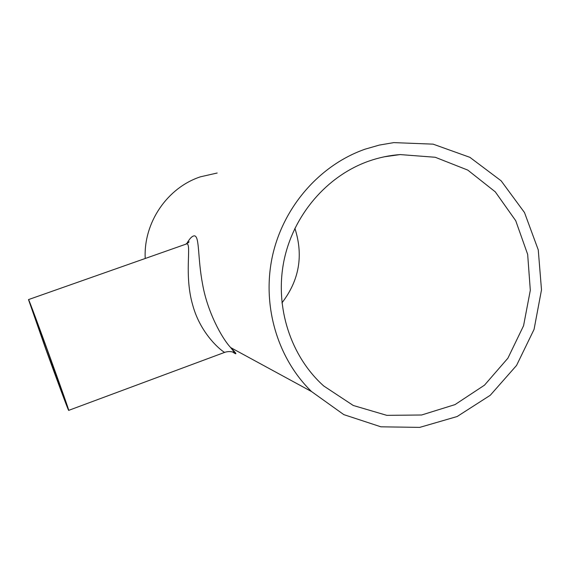 <?xml version="1.0" encoding="UTF-8"?>
<svg xmlns="http://www.w3.org/2000/svg" width="570" height="570" viewBox="0 0 570 570"><rect width="100%" height="100%" fill="white"/><g stroke="black" fill="none" stroke-linecap="round" stroke-linejoin="round"><path stroke-width="0.85" d="M45.992 349.403L31.778 308.52C33.088 310.244 67.26 404.65 65.479 401.615L45.992 349.403M281.936 302.877C299.286 280.312 303.603 255.453 294.882 228.306M368.904 161.089C326.76 175.874 293.065 215.268 283.846 261.324C274.712 307.408 290.714 356.392 323.732 385.983L353.279 405.484L386.809 415.352L421.615 414.996L455.01 404.615L484.486 385.17L507.891 358.202L523.552 325.776L530.314 290.301L527.663 254.391L515.729 220.718L495.287 191.855L467.778 170.095L435.231 157.27L400.133 154.577C389.517 155.353 379.107 157.527 368.904 161.089M28.5 299.592L28.614 299.749C29.932 301.131 70.851 414.155 68.664 410.379C68.493 410.999 56.722 379.399 45.536 348.398L28.5 299.592L186.981 243.782C191.627 244.836 183.918 275.039 192.76 305.271C201.153 336.065 223.924 352.766 224.758 352.338C227.765 351.305 231.007 351.341 234.484 352.459L230.651 347.558C221.801 338.181 207.423 311.769 202.628 284.459C197.526 257.868 199.692 236.65 194.534 235.83C192.311 235.802 189.717 238.403 186.746 243.647M232.638 352.032C237.555 355.374 236.899 353.885 230.665 347.579L230.651 347.558M217.17 173.016L200.419 176.821C167.217 187.744 143.44 222.678 145.215 258.353M365.121 149.162C319.856 164.965 283.333 206.718 272.46 256.008C261.694 305.328 277.341 358.345 311.576 391.583L343.81 414.625L380.903 426.816L419.727 427.386L457.147 416.528L490.25 395.288L516.541 365.455L534.062 329.389L541.5 289.859L538.258 249.888L524.493 212.553L501.137 180.818L469.88 157.327L433.115 144.153L393.777 142.614L379.314 145.079L365.121 149.162M384.173 156.821L400.133 154.577M186.112 243.896L189.112 241.794L188.007 242.963M230.658 347.572L311.576 391.583M68.664 410.379L224.758 352.338"/></g></svg>
